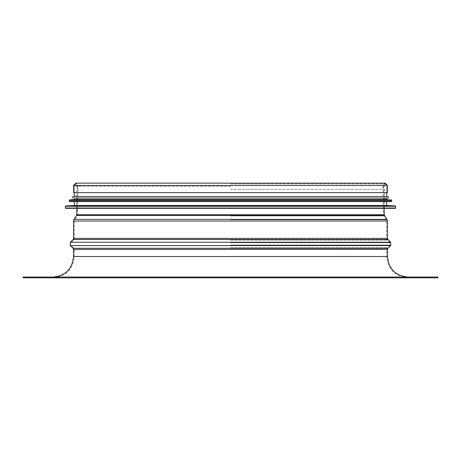 <?xml version="1.0" encoding="UTF-8"?>
<svg xmlns="http://www.w3.org/2000/svg" width="461" height="461" viewBox="0 0 461 461"><rect width="100%" height="100%" fill="white"/><g stroke="black" fill="none" stroke-linecap="round" stroke-linejoin="round"><path stroke-width="0.35" stroke-dasharray="2.31 1.73" d="M230.5 189.396L384.618 189.396L230.5 189.396M230.5 186.238L74.33 186.238L230.5 186.238M384.618 186.238C382.515 187.794 382.515 188.849 384.618 189.396L384.618 208.332L76.382 208.332L76.382 189.396C78.485 187.858 78.485 186.809 76.382 186.238M395.348 208.332L65.652 208.332M386.67 205.491L74.33 205.491M391.401 201.543L69.599 201.543M386.67 199.498L74.33 199.498M386.67 198.074L74.33 198.074M387.776 196.495L73.224 196.495M230.5 196.495L74.33 196.495L230.5 196.495M387.459 192.629L73.541 192.629M230.5 198.092L77.327 198.074L230.5 198.074M437.95 277.833L23.05 277.833M230.5 192.629L386.67 192.629L230.5 192.629M230.5 277.049L407.968 277.049L230.5 277.049M437.95 277.049L23.05 277.049M395.665 208.015L65.335 208.015M395.665 206.263L65.335 206.263M395.365 205.946L65.635 205.946M391.717 201.232L69.283 201.232M391.717 200.258L69.283 200.258M391.435 199.941L69.565 199.941M387.459 185.455L73.541 185.455M230.5 185.455L386.67 185.455L230.5 185.455M230.5 214.751L383.512 214.751L230.5 214.751M230.5 215.927L383.88 215.927L230.5 215.927M230.5 219.77L386.306 219.77L230.5 219.77M230.5 221.032L386.67 221.032L230.5 221.032M230.5 238.389L386.67 238.389L230.5 238.389M230.5 240.077L387.378 240.077L230.5 240.077M230.5 242.786L390.139 242.786L230.5 242.786M230.5 245.039L390.139 245.039L230.5 245.039M230.5 247.741L387.378 247.741L230.5 247.741M230.5 249.436L386.67 249.436L230.5 249.436M230.5 256.535L386.67 256.535L230.5 256.535M384.301 214.722L76.699 214.722M384.543 215.506L76.457 215.506M386.969 219.35L74.031 219.35M387.459 221.032L73.541 221.032M387.459 238.389L73.541 238.389M387.932 239.518L73.069 239.518M390.692 242.221L70.308 242.221M390.692 245.604L70.308 245.604M387.932 248.306L73.069 248.306M387.459 249.436L73.541 249.436M387.459 256.535L73.541 256.535M384.059 208.332L383.673 185.455L385.171 183.951L386.67 185.455L386.67 192.629L386.67 186.238M76.941 208.332L77.327 185.455L75.829 183.951L74.33 185.455L74.33 192.629L74.33 186.238M407.968 277.833C395.031 276.571 387.932 269.472 386.67 256.535L386.67 249.436L387.378 247.741L390.139 245.039C390.709 245.05 390.709 244.301 390.139 242.786L387.378 240.077L386.67 238.389L386.67 221.032L383.512 214.751L382.884 185.455L385.171 183.167L75.829 183.167L78.116 185.455L77.488 214.751L74.33 221.032L74.33 238.389L73.622 240.077L70.861 242.786C70.291 244.301 70.291 245.05 70.861 245.039L73.622 247.741L74.33 249.436L74.33 256.535C73.069 269.472 65.969 276.571 53.032 277.833M230.5 183.951L385.171 183.951L230.5 183.951"/><path stroke-width="0.69" d="M76.382 208.332L384.618 208.332M65.335 208.015L65.652 208.332L395.348 208.332L395.665 206.263L65.335 206.263L65.335 208.015L395.665 208.015M395.365 205.946L65.635 205.946L74.33 205.491L386.67 205.491L395.365 205.946L395.665 206.263M69.283 201.232L69.599 201.543L391.401 201.543L391.717 200.258L69.283 200.258L69.283 201.232L391.717 201.232M391.435 199.941L69.565 199.941L74.33 199.498L386.67 199.498L391.717 200.258M74.33 199.498L74.33 198.074L387.776 198.074L386.67 198.074L386.67 199.498M73.224 198.074C72.21 197.55 72.21 197.026 73.224 196.495L387.776 196.495C388.79 197.026 388.79 197.55 387.776 198.074M73.541 185.455L73.541 192.629L387.459 192.629L387.459 185.455L385.171 183.167L75.829 183.167L73.541 185.455L387.459 185.455M23.05 277.833L437.95 277.833L437.95 277.049L23.05 277.049L23.05 277.833M76.941 208.332L76.699 214.722L384.301 214.722L384.059 208.332M76.699 214.722L76.457 215.506L384.543 215.506L384.301 214.722M76.457 215.506L74.031 219.35L386.969 219.35L384.543 215.506M73.541 238.389L387.459 238.389L387.932 239.518L73.069 239.518L73.541 238.389L73.541 221.032L387.459 221.032L386.969 219.35M73.069 239.518L70.308 242.221L390.692 242.221L387.932 239.518M73.541 249.436L387.459 249.436L387.459 256.535L73.541 256.535L73.541 249.436L73.069 248.306L70.308 245.604L390.692 245.604L390.692 242.221M73.069 248.306L387.932 248.306L390.692 245.604M65.635 205.946L65.335 206.263M386.67 205.491L386.67 201.543M74.33 205.491L74.33 201.543M69.565 199.941L69.283 200.258M386.67 196.495L386.67 192.629M74.33 196.495L74.33 192.629M73.541 221.032L74.031 219.35M387.459 238.389L387.459 221.032M70.308 245.604L70.308 242.221M387.459 249.436L387.932 248.306M387.459 256.535C388.675 268.994 395.509 275.828 407.968 277.049M73.541 256.535C72.325 268.994 65.491 275.828 53.032 277.049"/></g></svg>
